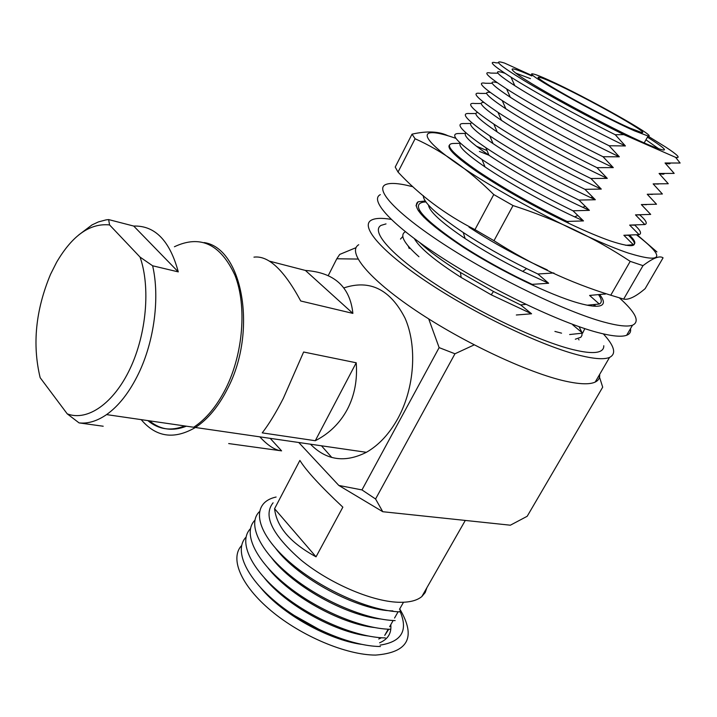 <?xml version="1.0" encoding="UTF-8"?>
<svg xmlns="http://www.w3.org/2000/svg" width="717" height="717" viewBox="0 0 717 717"><rect width="100%" height="100%" fill="white"/><g stroke="black" fill="none" stroke-linecap="round" stroke-linejoin="round"><path stroke-width="1.08" d="M619.434 297.931C635.8 312.63 640.156 321.727 632.511 325.213C627.429 326.961 617.713 325.859 603.347 321.915C566.063 311.68 498.279 279.155 448.179 247.078C397.899 214.957 374.247 189.745 385.441 184.663C390.084 182.557 398.939 183.185 411.997 186.545M630.476 328.7C631.094 331.872 629.813 334.059 626.64 335.269C621.487 337.16 611.709 336.201 597.306 332.392C559.923 322.507 492.247 290.17 442.389 257.968C392.333 225.721 368.968 200.106 380.342 194.648M594.465 304.635L595.585 306.249M599.896 294.848C604.27 300.495 604.53 304.089 600.685 305.63C596.786 307.019 589.15 306.096 577.794 302.87C549.751 294.866 500.493 271.062 464.016 247.688C426.167 222.557 410.859 207.258 418.092 201.791L425.244 201.002M418.289 210.753L419.857 210.78M479.395 151.412L488.976 155.23C470.191 142.378 462.555 134.957 466.068 132.986M628.513 235.301C640.344 246.863 634.384 248.763 610.633 241.011C599.86 237.255 586.748 231.761 571.306 224.52C536.253 207.778 505.171 190.408 478.051 172.412C456.245 157.462 446.7 148.365 449.416 145.103M412.033 134.16L395.219 167.052L398.025 172.071C419.624 195.311 445.275 214.5 474.959 229.628L493.995 240.697C531.037 264.456 569.961 282.623 610.759 295.207L623.656 299.114C628.657 300.1 635.827 296.614 645.148 288.646L663.064 257.842C659.748 255.377 653.053 257.986 642.997 265.648L630.207 261.355C594.993 237.99 555.935 219.402 513.022 205.564L493.762 194.549C468.3 169.409 442.075 150.812 415.089 138.757L412.033 134.16C427.018 130.772 439.046 131.328 448.125 135.827M636.562 234.871C665.985 257.663 663.216 263.722 628.271 253.056C587.295 239.317 504.66 196.485 460.26 165.905C415.367 135.181 418.378 125.143 455.922 138.363M637.171 234.826L656.915 251.918M476.375 146.214L487.013 150.525M474.959 229.628L493.762 194.549M415.089 138.757L398.025 172.071M610.759 295.207L630.207 261.355M513.022 205.564L493.995 240.697M642.997 265.648L623.656 299.114M453.52 153.402L454.076 152.712M388.775 629.221L384.733 635.379M381.408 637.745L378.737 639.008M390.774 624.704C391.661 633.245 387.933 639.277 379.589 642.808M399.728 608.903C416.452 637.18 408.394 652.578 375.565 655.087C346.356 655.069 301.355 636.149 271.089 610.759C240.697 585.377 229.637 558.247 241.611 545.547M361.413 644.341C328.108 639.761 282.113 613.904 260.88 587.976M380.431 646.519C351.231 646.322 306.114 627.276 275.722 601.913C245.205 576.558 234.056 549.607 246.012 537.15M367.875 635.952C333.934 631.713 285.733 604.637 264.456 578.027M385.316 637.915C356.134 637.547 310.891 618.359 280.374 593.031C249.731 567.703 238.492 540.941 250.43 528.707M374.292 627.509C339.795 623.638 289.363 595.334 268.104 568.088M390.218 629.275C361.054 628.728 315.686 609.405 285.043 584.104C254.275 558.803 242.938 532.238 254.876 520.237M380.682 619.013C345.693 615.518 293.02 585.986 271.806 558.149M395.148 620.59C365.993 619.864 320.499 600.416 289.731 575.142C258.837 549.867 247.41 523.491 259.33 511.741M392.898 610.902C358.097 610.579 297.887 578.386 275.561 548.218M400.095 611.879C367.176 610.974 313.67 585.726 283.69 556.67C253.415 527.613 252.267 502.115 276.108 497.033M426.902 587.689L425.199 592.547L421.856 596.535C416.837 600.738 408.824 602.647 397.836 602.244C371.083 601.222 329.426 583.226 301.167 560.183C272.137 534.765 262.78 515.631 273.096 502.805M316.036 556.822C290.412 542.877 276.592 526.843 274.575 508.703L299.876 460.413C306.204 470.657 320.535 486.243 342.851 507.161L316.036 556.822L274.575 508.703M331.792 457.473L321.449 445.786M647.442 137.153C670.449 151.637 670.099 153.886 646.375 143.893L646.322 143.866C611.852 129.015 533.152 86.407 516.706 73.833C507.295 66.654 512.341 67.362 531.853 75.966M645.954 139.788L659.111 149.037M634.644 130.915C599 115.312 520.354 71.073 532.919 73.95C535.061 74.201 540.43 76.289 549.025 80.196C584.92 96.302 659.21 137.951 648.078 136.015L634.644 130.915M553.443 82.814C585.404 97.145 651.735 134.339 641.76 132.564L629.669 127.967C597.897 114.039 528.124 74.792 539.238 77.302C541.129 77.535 545.861 79.372 553.443 82.814M402.613 236.7L400.489 239.084M386.024 223.901L381.139 225.353C370.483 231.053 390.944 254.867 434.995 283.833C478.875 312.773 538.817 341.22 572.731 349.555C586.067 352.827 595.155 353.427 600.012 351.357C602.647 350.201 603.911 348.328 603.786 345.728M152.631 265.783C159.936 297.205 154.325 340.996 138.596 373.503C129.517 392.19 118.843 405.894 106.564 414.605C97.136 421.085 87.967 423.855 79.067 422.896L67.237 413.852L40.161 377.689C32.175 344.51 35.635 310.067 50.531 274.333L56.607 262.27C72.363 235.418 90.019 222.969 109.576 224.932L140.057 257.098L152.631 265.783L178.282 271.886C169.821 240.679 154.962 225.407 133.712 226.061L178.282 271.886M106.564 414.605L193.689 427.251C206.12 419.087 216.821 406.18 225.792 388.506C243.296 353.571 246.98 305.917 234.97 275.292C220.477 244.049 200.294 234.531 174.419 246.747M78.727 234.943L92.027 224.905L98.408 221.92L106.089 219.877L108.626 219.581L133.712 226.061M391.123 219.357C381.713 217.807 375.09 218.093 371.263 220.209C359.746 226.42 381.901 252.312 430.075 283.977C478.078 315.614 543.665 346.661 580.394 355.551C594.608 358.993 604.332 359.611 609.558 357.407C616.584 353.857 614.523 346.024 603.347 333.898M358.715 244.721C346.795 251.819 368.269 278.635 415.905 310.595C463.361 342.511 528.68 373.127 565.632 381.202C579.936 384.33 589.795 384.617 595.2 382.062C598.498 380.458 599.986 377.904 599.645 374.417M269.7 261.212L305.406 270.443C334.274 272.487 350.093 286.809 352.881 313.392L300.737 300.997C283.995 269.942 268.4 255.315 253.952 257.143M204.175 242.579C242.579 248.127 257.788 331.478 227.495 388.802C218.524 406.449 207.822 419.346 195.391 427.493C174.141 439.871 156.073 437.253 141.195 419.633M283.305 398.41L303.623 352.011L356.215 362.784C357.532 379.947 354.565 395.497 347.306 409.425C339.858 423.218 329.193 433.651 315.283 440.722L262.234 432.871C268.821 424.374 275.839 412.884 283.305 398.41M310.461 444.19C326.334 460.377 344.967 463.074 366.369 452.31C378.845 445.203 389.412 433.821 398.069 418.163C414.614 387.754 417.357 346.06 405.015 318.106C390.254 289.39 369.918 279.307 344.008 287.867M568.85 223.354L567.066 221.445L583.486 220.917L572.991 210.789L589.392 210.35L578.942 200.079L595.325 199.747L584.92 189.315L601.285 189.091L590.925 178.506L607.272 178.381L596.956 167.644L613.286 167.617L603.024 156.727L619.327 156.808L609.109 145.757L625.403 145.945L615.24 134.733C577.633 115.876 533.511 91.471 511.015 77.185C492.83 65.552 487.865 60.775 496.119 62.854L498.53 62.863M615.24 134.733L623.826 134.617C590.234 118 548.711 95.46 523.777 80.376C498.727 64.978 492.31 59.206 504.508 63.069L532.059 75.572M648.007 136.149L665.609 147.021C677.717 154.953 681.051 158.394 675.611 157.355L680.128 163.028L665.044 163.001L674.186 173.397L659.084 173.469L668.271 183.722L653.142 183.893L662.383 193.993L647.236 194.262L656.521 204.228L641.348 204.587L650.686 214.41L635.495 214.867L644.87 224.546L629.669 225.093L639.089 234.638L623.862 235.275L633.326 244.685L625.717 245.295M670.171 163.252C670.216 164.103 668.504 164.023 665.044 163.001M609.109 145.757C572.274 127.393 529.218 103.454 506.587 88.881C487.506 76.477 482.236 71.207 490.786 73.08L497.921 73.197M625.403 145.945C589.078 128.531 538.637 100.989 514.797 85.673C495.743 73.286 492.454 69.146 504.947 73.268M664.301 173.684C664.05 174.41 662.302 174.348 659.084 173.469M603.024 156.727C566.968 138.865 524.978 115.419 502.241 100.595C482.218 87.393 476.635 81.613 485.472 83.271L492.238 83.324M619.327 156.808C583.611 139.878 534.317 112.892 510.28 97.225C491.665 84.982 487.327 80.134 497.266 82.688M658.367 184.072L653.142 183.893M596.956 167.644C561.707 150.274 520.802 127.366 497.983 112.327C476.966 98.292 471.033 91.982 480.184 93.407L486.682 93.425M613.286 167.617C578.198 151.17 530.06 124.767 505.843 108.796C487.461 96.571 482.29 91.122 490.338 92.457M652.398 194.406L647.236 194.262M590.925 178.506C556.491 161.648 516.697 139.286 493.825 124.086C471.759 109.19 465.458 102.325 474.923 103.508L481.232 103.481M607.272 178.381L606.663 178.094C572.265 162.105 525.713 136.517 501.488 120.375C483.177 108.079 477.307 102.101 483.876 102.432M646.393 204.695L641.348 204.587M584.92 189.315C551.337 172.967 512.664 151.197 489.774 135.871C466.588 120.08 459.893 112.641 469.68 113.555L475.882 113.501M601.285 189.091L598.758 187.917C565.211 172.358 521.116 148.016 497.213 131.973C478.857 119.542 472.36 113.071 477.728 112.542M640.353 214.939L635.495 214.867M578.942 200.079C542.984 182.396 511.956 164.937 485.83 147.693C461.461 130.969 454.336 122.93 464.464 123.566L470.639 123.476M595.325 199.747L590.781 197.65C558.193 182.548 516.554 159.47 493.045 143.597C474.52 130.969 467.439 124.023 471.813 122.741M639.824 214.948C646.062 220.433 647.747 223.632 644.87 224.546M634.276 225.147L629.669 225.093M572.991 210.789C538.18 193.769 507.86 176.687 482.021 159.559C456.379 141.867 448.797 133.192 459.265 133.532L465.476 133.407M589.392 210.35L582.733 207.294C551.203 192.667 512.019 170.87 488.985 155.248L485.83 147.693M634.778 225.138C640.514 230.462 641.957 233.625 639.089 234.638M628.182 235.301L623.862 235.275M567.066 221.445C533.439 205.098 503.863 188.446 478.356 171.48C451.352 152.766 443.267 143.427 454.094 143.454L460.404 143.301M583.486 220.917L574.595 216.848C544.239 202.723 507.528 182.226 485.042 166.936C465.889 153.779 457.697 145.883 460.448 143.266M629.687 235.266C634.975 240.446 636.194 243.592 633.326 244.685M454.524 153.151L453.646 153.169M533.314 285.518L532.122 284.362L548.639 283.251L537.875 274.002L526.583 268.579C503.513 257.134 482.407 245.115 463.254 232.523C436.447 214.446 423.129 202.14 423.29 195.616M537.875 274.002L553.883 272.98M547.304 269.915L531.915 262.754C508.953 251.524 487.99 239.657 469.026 227.146M605.48 293.943L589.589 295.431L599.313 304.044L587.187 305.2M591.283 295.404L589.589 295.431M532.122 284.362L516.5 276.816C496.603 266.778 478.212 256.274 461.336 245.286C422.824 219.035 410.214 204.641 423.505 202.104L425.907 201.943M548.639 283.251L522.702 271.402C501.748 261.006 482.559 250.072 465.136 238.573C441.555 222.646 429.349 211.488 428.497 205.098M598.722 294.956C601.922 299.491 602.119 302.52 599.313 304.044M423.98 217.412L423.38 215.387M593.524 304.734L594.411 306.204M516.33 314.996L531.575 313.777L520.685 304.949L493.484 291.487L460.431 272.451C442.828 261.364 429.268 251.425 419.768 242.615M520.685 304.949L525.875 304.34M574.012 324.864L572.829 324.935M418.961 256.749C403.868 243.287 399.351 234.952 405.392 231.752M531.575 313.777L491.208 294.804L461.174 277.479C435.3 260.961 419.687 248.019 414.336 238.644M584.803 328.628L582.634 333.136L569.63 334.543M298.756 442.497L338.818 485.445L382.77 511.714L510.361 525.202L527.192 516.276L602.701 387.171L599 375.529M554.913 331.424L561.554 333.163M409.219 248.53L408.269 246.182M575.321 339.213L580.797 337.277L581.926 335.502L582.07 333.226M581.926 332.455L579.094 326.683M361.968 489.917L439.136 347.62L454.963 353.777L375.574 498.996L361.968 489.917L338.818 485.445M428.712 318.913L439.136 347.62M356.026 247.67L339.715 254.418L336.811 258.765L357.693 259.061M336.811 258.765L328.252 275.597M454.963 353.777L474.206 344.877M382.77 511.714L375.574 498.996M228.687 443.563L281.593 450.868C274.996 450.186 267.746 445.508 259.841 436.85M184.69 425.943C170.888 431.356 158.6 429.573 147.827 420.592M186.384 426.194C172.582 431.598 160.285 429.815 149.512 420.843M67.237 413.852L67.712 414.032C87.68 421.318 113.734 403.393 130.127 368.565C146.546 333.817 150.561 286.925 140.057 257.098M103.203 426.23L79.067 422.896M108.626 219.581L109.576 224.932M305.406 270.443L352.881 313.392M270.192 438.347L281.593 450.868M315.283 440.722L356.215 362.784M604.314 293.629L604.915 294.257M572.793 324.909L582.634 333.136M515.622 73.035L530.437 78.619M623.826 134.617L675.611 157.355M399.88 610.956C408.385 630.386 401.798 641.769 380.118 645.121M321.108 630.548L293.594 615.114M418.092 201.791L416.003 205.806M632.511 325.213L626.64 335.269M578.61 339.293L579.004 339.921M403.501 602.262L399.494 609.316M398.096 611.78L394.556 618.036M393.149 620.51L389.636 626.712M388.22 629.194L384.733 635.352M195.391 427.493L366.369 452.31M609.558 357.407L595.2 382.062M514.797 85.673L511.015 77.185M510.28 97.225L506.587 88.881M505.843 108.796L502.241 100.595M501.488 120.375L497.983 112.327M598.758 187.917L599.609 187.603M497.213 131.973L493.825 124.086M590.781 197.65L592.314 197.067M493.045 143.597L489.774 135.871M582.733 207.294L584.964 206.406M574.595 216.848L577.561 215.602M485.042 166.936L482.021 159.559M478.974 173.03L478.356 171.48M522.702 271.402L526.583 268.579M465.136 238.573L463.254 232.523M461.56 246.101L461.336 245.286M491.208 294.804L493.484 291.487M461.174 277.479L460.431 272.451M539.238 77.302L538.834 78.045M648.078 136.015L644.189 142.925M465.288 520.443L421.856 596.535"/></g></svg>
